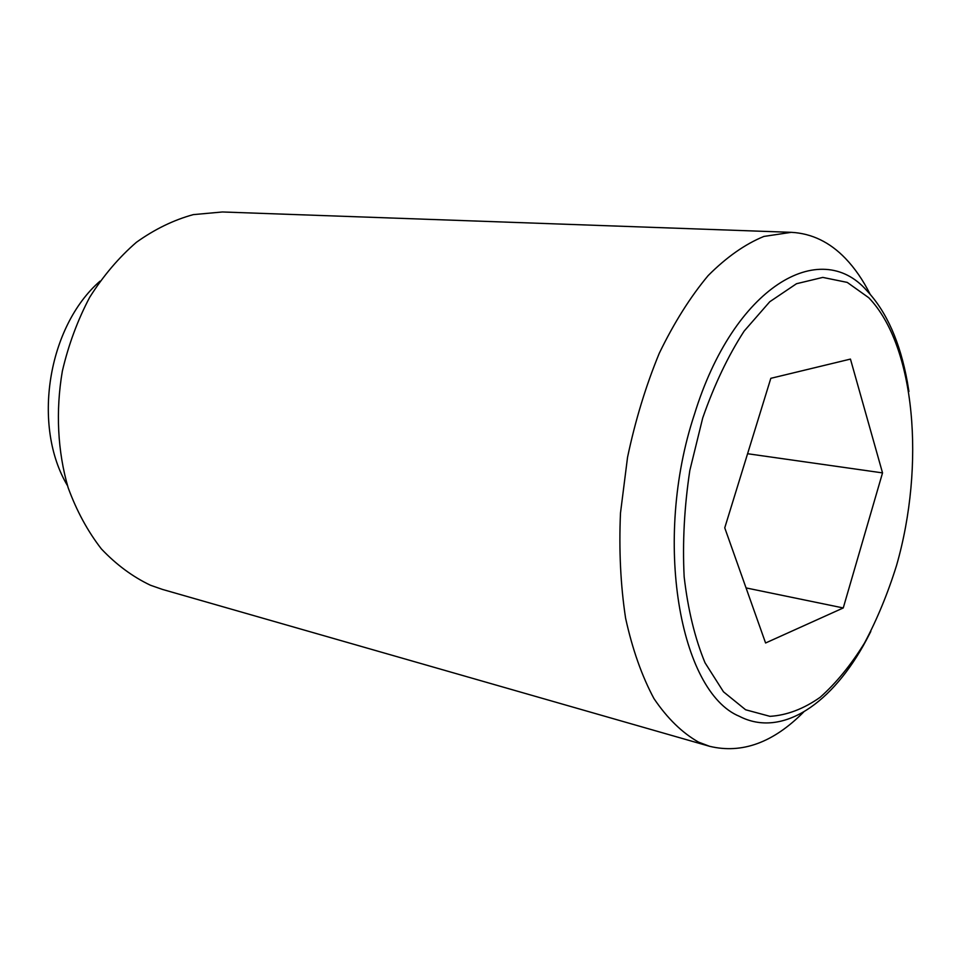 <?xml version="1.0" encoding="UTF-8"?>
<svg xmlns="http://www.w3.org/2000/svg" width="961" height="961" viewBox="0 0 961 961"><rect width="100%" height="100%" fill="white"/><g stroke="black" fill="none" stroke-linecap="round" stroke-linejoin="round"><path stroke-width="1.44" d="M870.029 294.054C862.966 280.011 854.749 268.107 845.356 258.329C829.667 242.064 811.637 233.391 791.263 232.334L763.935 236.418C745.123 244.094 726.528 257.152 708.137 275.603C690.262 297.021 673.973 322.908 659.282 353.252C645.912 385.661 635.329 420.341 627.545 457.28L620.482 513.078C618.872 550.185 620.578 585.237 625.599 618.223C632.41 649.264 641.864 676.051 653.973 698.611C667.294 718.311 682.154 732.823 698.563 742.132L709.626 746.313C741.988 754.073 773.329 742.637 803.648 712.029M870.822 631.425L866.426 639.906C832.875 703.176 782.134 738.42 739.393 716.317C679.787 691.812 652.567 540.382 694.443 414.311C733.796 286.402 820.189 237.043 866.858 290.666C886.655 311.784 900.157 342.26 907.376 382.082L908.926 391.511M791.263 232.334L222.411 211.973L193.281 214.627C173.653 219.997 154.697 229.223 136.402 242.292C118.876 257.464 103.307 275.783 89.721 297.249C77.613 320.181 68.495 344.795 62.357 371.09C55.51 411.044 57.6 451.502 68.147 487.72C76.628 510.88 87.703 531.277 101.373 548.911C116.245 564.624 132.606 576.744 150.457 585.237L162.457 589.417L709.626 746.313M702.719 417.963L689.83 470.446C684.328 506.891 682.43 542.352 684.16 576.816C687.956 609.634 694.911 638.296 705.038 662.802L723.489 691.824L745.616 709.771L769.977 716.341C786.879 715.272 803.588 708.942 820.093 697.35C836.13 683.127 850.929 665.024 864.492 643.065C877.117 619.377 887.808 593.478 896.577 565.356C925.251 465.4 915.485 346.272 868.792 297.754L847.242 282.402L822.772 277.405L796.501 283.723L769.761 301.742L744.138 331.101C728.078 355.906 714.275 384.868 702.719 417.963M882.534 472.896L843.253 607.953L765.581 642.993L724.75 527.829L770.818 378.322L850.449 359.09L882.534 472.896L747.586 453.724M843.253 607.953L746.048 587.916M99.992 281.177C47.654 326.74 31.857 426.143 67.51 485.677"/></g></svg>
